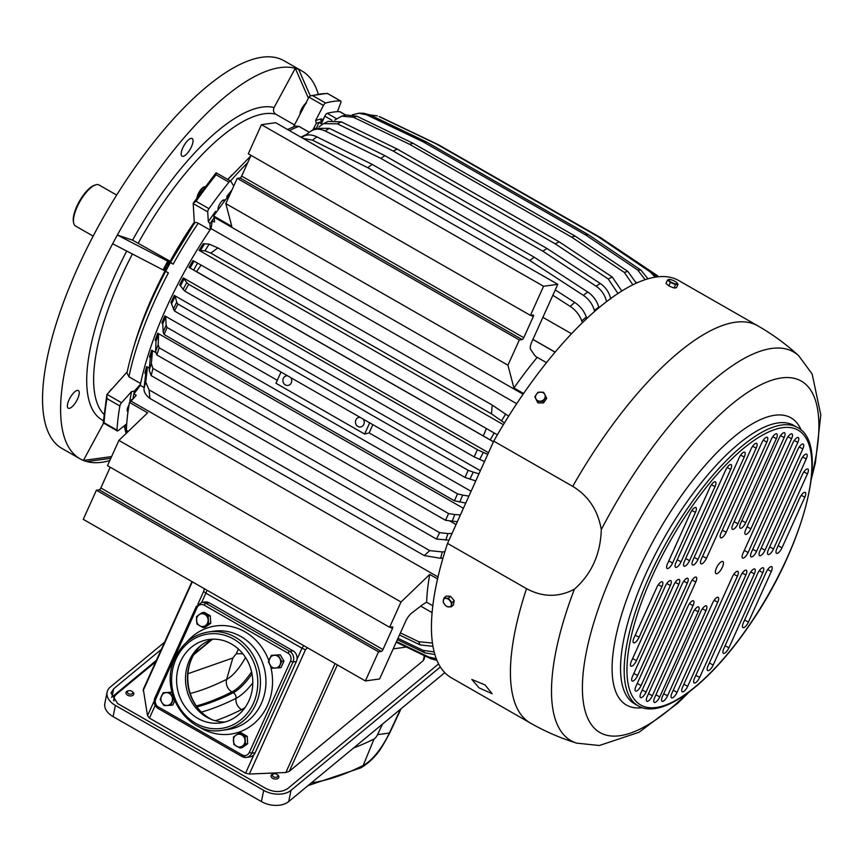 <?xml version="1.0" encoding="UTF-8"?>
<svg xmlns="http://www.w3.org/2000/svg" width="864" height="864" viewBox="0 0 864 864"><rect width="100%" height="100%" fill="white"/><g stroke="black" fill="none" stroke-linecap="round" stroke-linejoin="round"><path stroke-width="1.3" d="M365.375 680.94L378.518 651.823L381.316 651.434L99.198 489.834L96.401 490.223L83.257 519.34L365.375 680.94L379.598 678.964L405.594 621.4A9.925 3.51 119.8 0 1 411.62 613.116L421.168 605.772A49.648 17.528 119.8 0 1 426.622 602.251L432.81 605.794M381.316 651.434A1.987 0.702 119.8 0 0 382.957 649.555L392.461 628.506A1.987 0.702 119.8 0 0 392.602 626.908A1.987 0.702 119.8 0 0 392.407 626.875L389.61 627.264L401.015 602.003L429.743 574.42A210.989 74.498 119.8 0 0 426.622 602.251M99.198 489.834A1.987 0.702 119.8 0 0 100.84 487.966L110.203 467.219M389.61 627.264L107.492 465.664L118.897 440.402L147.625 412.83L129.481 402.44A210.989 74.498 119.8 0 0 126.371 430.261L128.304 431.374M96.401 490.223L378.518 651.823M118.897 440.402L401.015 602.003M293.512 126.824L308.956 97.124L323.46 105.44L315.598 120.55L316.267 123.293A199.562 70.459 -60.2 0 1 321.538 121.738L322.164 122.094M321.019 119.664L321.505 118.865L321.538 121.738A199.562 70.459 119.8 0 0 318.978 122.429L321.397 123.811L324.821 116.165L331.96 120.247M318.978 122.429L316.667 127.602M306.45 134.471A189.637 66.96 119.8 0 0 300.942 137.171M532.926 339.401L555.142 352.123M542.884 317.326L571.547 333.742M233.734 186.073L230.818 181.267A2.981 1.048 -60.2 0 0 230.666 181.116A2.981 1.048 -60.2 0 0 228.96 182.164A220.417 77.825 -60.2 0 0 208.969 208.678A2.981 1.048 -60.2 0 0 207.716 211.885L208.289 221.605L209.963 223.7A199.562 70.459 -60.2 0 1 214.11 217.75A199.562 70.459 119.8 0 0 212.047 220.698L214.466 222.08A39.712 14.018 119.8 0 0 213.97 217.134L213.667 215.989L231.8 226.379L225.817 203.612L507.935 365.202L513.918 387.979L523.595 393.509M516.704 403.693L210.978 228.571A189.637 66.96 119.8 0 0 140.206 385.301L144.115 387.536M441.968 558.155L442.811 558.63M149.386 368.183L146.621 366.595A189.637 66.96 119.8 0 0 144.914 372.956L145.638 374.328L144.018 388.422C143.737 391.856 145.703 395.194 149.915 398.434L149.062 389.837L145.724 382.061A212.792 75.136 119.8 0 0 144.018 388.422M155.714 352.523L151.664 350.212A189.637 66.96 119.8 0 0 149.515 356.843L150.271 358.096L149.202 370.321L151.189 375.635L436.471 539.05L449.021 540.119M450.155 521.176L456.052 524.556M463.396 508.302L157.766 333.245A189.637 66.96 119.8 0 0 155.196 340.081L155.995 341.215L155.617 351.508L156.816 354.92L445.511 520.279L457.326 521.737M372.848 424.645A189.637 66.96 119.8 0 0 369.176 432.918L471.074 491.292M277.301 380.3L164.862 315.889A189.637 66.96 119.8 0 0 161.914 322.866L162.756 323.87L163.166 332.176L164.171 334.541L454.41 500.785L465.75 503.075M480.362 470.718L174.301 295.412A189.637 66.96 119.8 0 0 170.942 302.443L174.496 311.029L464.972 477.414L475.762 480.913M488.495 452.704L183.287 277.884A189.637 66.96 119.8 0 0 179.604 284.882L184.788 291.146L474.185 456.905L484.51 461.527M192.985 260.572L194.033 261.166L192.985 260.572A189.637 66.96 119.8 0 0 189.022 267.451L493.42 441.806M508.637 416.178L492.221 405.065L217.868 247.914L209.164 244.134L203.288 243.67A189.637 66.96 119.8 0 0 199.098 250.366L503.388 424.667M126.706 423.868L118.238 430.607A2.981 1.048 -60.2 0 1 117.256 430.909A2.981 1.048 -60.2 0 1 116.996 430.142A220.417 77.825 -60.2 0 1 119.869 405.994A2.981 1.048 -60.2 0 1 121.554 402.732L131.555 391.543L134.374 391.122A199.562 70.459 -60.2 0 0 132.937 399.028A199.562 70.459 119.8 0 1 133.834 393.908L136.253 395.291A39.712 14.018 119.8 0 1 130.928 401.058L129.481 402.44M420.725 606.118L432.097 612.619M379.156 116.618L381.769 117.677A222.674 78.624 119.8 0 0 379.156 116.618L435.856 143.705L597.877 236.509L650.063 271.804L655.225 277.171M377.374 115.895L370.148 114.988M381.769 117.677L438.48 144.763L600.502 237.568A227.372 80.276 119.8 0 0 597.877 236.509M650.063 271.804A222.674 78.624 -60.2 0 1 652.687 272.862L600.502 237.568M652.687 272.862L656.953 276.923M601.225 238.054L657.85 275.951M647.946 278.824L640.915 270.086L588.47 234.749L426.46 141.944L369.997 114.912L363.474 113.249L358.97 113.227L352.404 114.793M340.016 111.823A2.981 1.048 119.8 0 0 339.865 111.672A2.981 1.048 119.8 0 0 339.66 111.629A210.989 74.498 119.8 0 0 327.197 113.346A2.981 1.048 119.8 0 0 324.821 116.165M353.376 117.212L341.68 116.165L346.151 114.977L356.983 116.262A222.674 78.624 119.8 0 0 353.376 117.212L409.558 144.288L571.568 237.092L624.294 272.398L632.88 284.818M341.68 116.165L334.714 120.118M582.379 322.747L581.774 320.976C579.582 314.96 575.716 310.1 570.197 306.396A222.674 78.624 -60.2 0 1 574.722 302.432L555.26 289.926M574.722 302.432C580.241 306.137 584.107 310.997 586.3 317.012A212.792 75.136 119.8 0 0 581.774 320.976M586.818 318.514L586.3 317.012M570.197 306.396L552.852 295.25M594.637 311.44L594.367 310.414C592.52 304.106 588.848 299.095 583.373 295.358L529.794 260.518L367.772 167.713L312.455 140.173L303.005 138.359M583.373 295.358A222.674 78.624 -60.2 0 1 587.768 292.021L534.19 257.18L372.168 164.376L316.85 136.836C311.116 134.147 306.223 134.266 302.173 137.192A212.792 75.136 119.8 0 0 301.644 137.581L302.173 137.192M587.768 292.021C593.244 295.758 596.916 300.769 598.763 307.076A212.792 75.136 119.8 0 0 594.367 310.414M598.946 307.757L598.763 307.076M606.722 301.525A212.792 75.136 119.8 0 0 606.55 301.644L606.55 301.644C605.038 295.11 601.549 289.958 596.106 286.2L542.797 251.165L380.786 158.36L325.199 131.015C319.421 128.358 314.345 128.606 309.96 131.76L315.274 128.326L329.411 128.347L384.998 155.693L547.02 248.497A227.372 80.276 119.8 0 0 542.797 251.165M304.927 135.648L309.96 131.76M596.106 286.2A222.674 78.624 -60.2 0 1 600.329 283.522L547.02 248.497M600.329 283.522C605.772 287.291 609.25 292.432 610.762 298.966M337.37 123.844L323.546 123.649L328.05 121.414L341.356 121.867A222.674 78.624 119.8 0 0 337.37 123.844L393.206 151.049L555.228 243.842L608.278 279.018L617.954 293.501M323.546 123.649L319.043 126.824M341.356 121.867L397.202 149.062L559.224 241.866A227.372 80.276 119.8 0 0 555.228 243.842M608.278 279.018A222.674 78.624 -60.2 0 1 612.274 277.042L559.224 241.866M612.274 277.042L621.832 291.006M230.364 193.536A210.989 74.498 119.8 0 0 213.667 215.989M442.984 558.047L440.608 558.306A212.792 75.136 -60.2 0 1 442.314 551.945L429.732 550.606L149.062 389.837M149.915 398.434L424.256 555.574L440.608 558.306M146.621 366.595L147.344 367.967L145.724 382.061M444.895 551.664L442.314 551.945M151.664 350.212L152.42 351.464L151.351 363.679A212.792 75.136 119.8 0 0 149.202 370.321M151.189 375.635L152.906 368.41L439.646 532.656L447.941 533.574A212.792 75.136 119.8 0 0 445.792 540.205M452.034 533.466L447.941 533.574M152.906 368.41L151.351 363.679M157.766 333.245L158.566 334.368L158.177 344.66A212.792 75.136 119.8 0 0 155.617 351.508M156.816 354.92L159.203 347.803L448.6 513.562L454.766 514.544A212.792 75.136 119.8 0 0 452.196 521.392M460.404 514.922L454.766 514.544M159.203 347.803L158.177 344.66M369.176 432.918L364.63 434.063L369.695 422.842M164.171 334.541L167.065 327.478L457.542 493.862L462.715 495.083A212.792 75.136 119.8 0 0 459.756 502.06M468.893 496.13L462.715 495.083M364.63 434.063L275.962 383.27L281.027 372.049M164.862 315.889L165.715 316.894L166.126 325.199A212.792 75.136 119.8 0 0 163.166 332.176M167.065 327.478L166.126 325.199M174.301 295.412L175.219 296.266L176.688 302.227A212.792 75.136 119.8 0 0 173.318 309.258M176.688 302.227L177.93 304.063L468.169 470.318L473.278 472.111A212.792 75.136 119.8 0 0 469.908 479.142M478.958 473.828L473.278 472.111M183.287 277.884L186.743 282.55A212.792 75.136 119.8 0 0 183.06 289.548M186.743 282.55L188.698 284.321L477.382 449.68L483.332 452.434A212.792 75.136 119.8 0 0 479.65 459.432M487.76 454.345L483.332 452.434M189.022 267.451L190.08 268.056A191.03 67.446 119.8 0 1 194.033 261.166L201.107 265.075L196.592 271.652L493.452 441.742M196.592 271.652L190.08 268.056M201.107 265.075L494.197 432.994A212.792 75.136 119.8 0 0 490.244 439.884M497.351 434.819L494.197 432.994M492.221 405.065L491.476 413.878L210.805 253.109L204.973 250.83L199.098 250.366M504.479 422.896L491.476 413.878M396.479 641.574L428.695 656.975A222.674 78.624 119.8 0 0 430.909 658.757L436.957 660.42M430.909 658.757L396.209 642.179M428.695 656.975L436.277 658.714M397.948 638.323L423.079 650.365A222.674 78.624 119.8 0 0 424.85 652.838L434.873 654.556M424.85 652.838L397.343 639.662M423.079 650.365L434.16 651.953M432.961 646.358L420.098 644.9A222.674 78.624 -60.2 0 1 418.781 641.736L400.399 632.891M418.781 641.736L432.443 643.021M420.098 644.9L399.47 634.964M429.743 574.42L437.562 578.902M557.798 284.299L543.575 286.276L261.457 124.675L275.681 122.71L557.798 284.299L531.814 341.863A9.925 3.51 119.8 0 0 530.669 349.466L534.416 354.964A49.648 17.528 119.8 0 0 536.63 357.059A49.648 17.528 119.8 0 0 537.203 357.35L546.491 362.664M537.203 357.35A210.989 74.498 119.8 0 0 513.918 387.979M438.48 144.763A227.372 80.276 119.8 0 0 435.856 143.705M636.012 282.29L637.016 282.863M640.915 270.086A222.674 78.624 119.8 0 0 637.762 270.065L645.127 279.698M637.762 270.065L585.317 234.727L423.295 141.923L366.844 114.89L358.97 113.227M426.46 141.944A227.372 80.276 119.8 0 0 423.295 141.923M588.47 234.749A227.372 80.276 119.8 0 0 585.317 234.727M356.983 116.262L413.154 143.338A227.372 80.276 119.8 0 0 409.558 144.288M413.154 143.338L575.176 236.131A227.372 80.276 119.8 0 0 571.568 237.092M624.294 272.398A222.674 78.624 -60.2 0 1 627.89 271.436L575.176 236.131M627.89 271.436L636.293 283.187M372.168 164.376A227.372 80.276 119.8 0 0 367.772 167.713M534.19 257.18A227.372 80.276 119.8 0 0 529.794 260.518M384.998 155.693A227.372 80.276 119.8 0 0 380.786 158.36M397.202 149.062A227.372 80.276 119.8 0 0 393.206 151.049M424.267 555.574L429.732 550.606M436.471 539.05L439.646 532.656M445.511 520.279L448.6 513.562M290.639 377.557A4.86 4.396 82.1 0 1 287.971 385.441A4.86 4.396 82.1 0 1 283.349 378.356A4.86 4.396 82.1 0 1 287.539 375.786M363.182 419.116A4.86 4.396 82.1 0 1 360.515 426.989A4.86 4.396 82.1 0 1 355.903 419.915A4.86 4.396 82.1 0 1 360.083 417.334M454.41 500.785L457.542 493.862M468.169 470.318L464.972 477.414M177.93 304.063L174.496 311.029M477.382 449.68L474.185 456.905M188.698 284.321L184.788 291.146M486.389 428.49L483.343 435.899M217.868 247.914L210.805 253.109M251.014 155.347L241.65 176.094A1.987 0.702 119.8 0 1 240.008 177.962L237.222 178.351L225.817 203.612M261.457 124.675L248.303 153.792L530.42 315.392L533.218 315.004A1.987 0.702 119.8 0 1 533.412 315.036A1.987 0.702 119.8 0 1 533.272 316.645L523.768 337.694A1.987 0.702 119.8 0 1 522.137 339.563L519.34 339.952L507.935 365.202M543.575 286.276L530.42 315.392M237.222 178.351L519.34 339.952M133.834 393.908A39.712 14.018 119.8 0 0 140.206 385.301M210.978 228.571A39.712 14.018 119.8 0 0 212.047 220.698M109.782 460.598A223.398 78.872 -60.2 0 1 86.789 461.57A223.398 78.872 -60.2 0 1 83.408 460.436A223.398 78.872 -60.2 0 1 80.006 458.784A223.398 78.872 -60.2 0 1 112.655 243.756A223.398 78.872 -60.2 0 1 117.364 235.04A223.398 78.872 -60.2 0 1 150.152 181.926A223.398 78.872 -60.2 0 1 295.294 68.299A223.398 78.872 -60.2 0 1 298.674 69.433A223.398 78.872 -60.2 0 1 302.076 71.086A223.398 78.872 -60.2 0 1 318.19 93.982M80.006 458.784L61.927 448.427A223.398 78.872 -60.2 0 1 132.084 171.569A223.398 78.872 -60.2 0 1 283.997 60.728L302.076 71.086M310.273 95.861L298.674 69.433M308.405 98.183L295.294 68.299L274.093 107.536C272.905 110.322 273.467 112.547 275.767 114.199L294.494 124.924M140.584 383.476L128.909 376.79A188.644 66.604 -60.2 0 1 168.415 272.894L163.663 270.216L165.37 265.518L168.372 261.5L117.364 235.04L132.581 240.149A178.718 63.104 -60.2 0 1 158.339 198.526A178.718 63.104 -60.2 0 1 274.093 107.536M163.663 270.216L112.655 243.756M111.586 456.602L83.408 460.436L103.594 423.09M110.819 458.309L86.789 461.57M116.996 430.142L104.101 422.755A220.417 77.825 -60.2 0 1 106.974 398.606L106.866 394.632A2.981 1.048 -60.2 0 1 107.039 394.416L127.17 371.909M210.028 229.964L198.245 223.214C195.772 221.994 194.486 222.199 194.389 223.841M170.791 262.44L173.135 264.179L169.711 262.224L168.005 266.954L164.992 270.94A173.75 61.344 -60.2 0 0 134.093 345.87M104.101 422.755L103.561 422.42M103.205 422.809L106.866 394.632M134.374 391.122L140.4 384.383M128.909 376.79L126.965 372.892C133.79 341.302 146.718 307.368 165.748 271.102M316.267 123.293L312.876 129.827M209.963 223.7L210.308 229.554M131.555 391.543A201.55 71.161 119.8 0 0 129.892 401.004L132.559 399.427M289.472 130.604A188.644 66.604 -60.2 0 1 298.976 126.382L309.28 132.278M298.976 126.382L295.348 126.112L287.539 129.503M132.581 240.149L170.845 261.673M216.065 174.776L216.065 172.822L193.406 202.878L196.063 201.29A220.417 77.825 -60.2 0 1 216.065 174.776L228.96 182.164M323.46 105.44A2.981 1.048 -60.2 0 1 325.62 103.054A220.417 77.825 -60.2 0 1 340.546 100.98L327.283 93.377L310.662 95.72L309.096 96.854A2.981 1.048 -60.2 0 0 308.956 97.124M340.546 100.98A2.981 1.048 -60.2 0 1 340.74 101.034A2.981 1.048 -60.2 0 1 340.697 103.043L337.403 111.672M224.91 200.588A5.962 2.106 119.8 0 0 224.478 199.94A5.962 2.106 119.8 0 0 222.383 200.664A5.962 2.106 119.8 0 0 218.138 209.725M324.13 117.698A5.962 2.106 119.8 0 0 321.764 121.867M325.62 103.054L312.725 95.666L310.662 95.72M207.716 211.885L193.212 203.58A2.981 1.048 -60.2 0 1 193.212 203.396M193.212 203.58L194.357 223.29M226.919 197.964A9.925 3.51 119.8 0 0 226.854 196.344L228.193 196.312M208.289 221.605L215.514 211.378L215.482 213.43M129.049 404.914A5.962 2.106 119.8 0 0 127.699 411.502A5.962 2.106 119.8 0 0 128.023 411.599M170.456 262.386L194.584 222.955M164.365 270.583L169.074 261.868L169.711 262.224M168.372 261.5L169.074 261.868M74.79 391.792A10.174 3.596 -60.2 0 1 78.365 390.56A10.174 3.596 -60.2 0 1 78.095 397.742A10.174 3.596 -60.2 0 1 71.831 406.987A10.174 3.596 -60.2 0 1 68.256 408.218A10.174 3.596 -60.2 0 1 68.526 401.036A10.174 3.596 -60.2 0 1 74.79 391.792M188.59 139.752A10.174 3.596 -60.2 0 1 192.164 138.532A10.174 3.596 -60.2 0 1 191.894 145.714A10.174 3.596 -60.2 0 1 185.62 154.958A10.174 3.596 -60.2 0 1 182.045 156.19A10.174 3.596 -60.2 0 1 182.326 149.008A10.174 3.596 -60.2 0 1 188.59 139.752M93.15 236.11L75.514 226.001A23.641 8.348 -60.2 0 1 73.645 222.923A23.641 8.348 -60.2 0 1 82.933 196.7A23.641 8.348 -60.2 0 1 95.407 184.928A23.641 8.348 -60.2 0 1 99.014 184.972L116.662 195.08M73.645 222.923L73.408 221.724A22.648 7.992 -60.2 0 1 82.307 196.614A22.648 7.992 -60.2 0 1 94.262 185.328L95.407 184.928M211.216 639.846L194.184 653.918M113.584 700.423L114.026 698.231A15.887 10.163 11.5 0 1 116.694 694.008L155.768 661.738M303.642 645.57L301.99 648.227L305.467 649.771L249.35 774.047L285.865 772.492L289.278 771.325L423.295 660.614L424.354 655.625M424.094 658.303L423.295 660.614M253.919 754.704L245.57 773.183L149.45 718.114L147.528 715.716L143.316 689.321L191.948 581.602M207.112 590.285L205.87 593.158L203.634 591.44L197.878 604.184M114.026 698.231A15.887 10.163 11.5 0 0 114.026 700.877M192.856 656.219A45.673 41.224 -97.9 0 0 192.013 657.979A45.673 41.224 -97.9 0 0 200.48 711.212M245.57 773.183L249.35 774.047M164.592 642.2L110.441 686.934A19.861 12.712 -168.5 0 0 107.104 692.215A19.861 12.712 -168.5 0 0 115.376 705.413L263.682 790.366A19.861 12.712 -168.5 0 0 290.995 790.355L440.348 666.976M290.995 790.355L288.716 801.565L444.776 672.656M288.716 801.565A19.861 12.712 -168.5 0 1 261.403 801.576L113.098 716.623A19.861 12.712 -168.5 0 1 104.825 703.426L107.104 692.215M161.341 649.393L113.67 688.781L110.992 693.004L117.612 703.555L265.928 788.508C274.288 792.558 281.567 792.558 287.777 788.508L438.599 663.919M382.46 724.129L377.536 734.659A4.968 1.75 -60.2 0 1 374.026 739.012L363.204 765.45A37.044 13.079 119.8 0 0 389.372 733.028L400.518 709.214M238.442 649.069L236.239 653.756L232.794 658.022L187.963 673.715M353.646 747.932A466.646 164.765 119.8 0 0 374.026 739.012M212.09 639.554L193.666 654.782M156.416 660.312L111.542 697.399M224.888 722.034A42.12 38.016 82.1 0 1 187.466 692.258A42.12 38.016 82.1 0 1 201.625 644.954A42.12 38.016 82.1 0 1 213.397 639.166M236.65 716.245A42.12 38.016 82.1 0 1 220.482 722.941A42.12 38.016 82.1 0 1 179.356 695.844A42.12 38.016 82.1 0 1 192.737 646.186A42.12 38.016 82.1 0 1 208.904 639.49A42.12 38.016 82.1 0 1 250.031 666.587A42.12 38.016 82.1 0 1 236.65 716.245M158.339 708.534A1.987 0.702 -60.2 0 1 158.144 708.502L241.974 756.518L246.424 757.404L249.815 756.94A7.938 7.171 -97.9 0 0 255.172 752.76L296.352 661.554A7.938 7.171 -97.9 0 0 293.069 650.84L209.239 602.824A7.938 7.171 -97.9 0 0 204.984 601.97L201.593 602.446L196.042 606.722L197.003 607.662L155.822 698.868L154.861 697.928C153.317 702.335 154.408 705.866 158.144 708.502A1.987 0.702 -60.2 0 1 158.285 706.903L242.114 754.92A5.962 5.378 -97.9 0 0 249.318 752.425L251.78 753.235A7.938 7.171 -97.9 0 1 246.424 757.404A7.938 7.171 -97.9 0 1 242.168 756.551A1.987 0.702 -60.2 0 1 241.974 756.518A1.987 0.702 -60.2 0 1 242.114 754.92M201.668 644.922A44.183 39.874 -97.9 0 0 187.466 680.13A44.183 39.874 -97.9 0 0 212.036 719.68M132.268 693.695A2.732 1.75 -168.5 0 1 128.509 693.695A2.732 1.75 -168.5 0 1 127.84 691.157A2.732 1.75 -168.5 0 1 128.866 690.703A2.732 1.75 -168.5 0 1 131.825 691.297A2.732 1.75 -168.5 0 1 132.268 693.695M131.825 691.297L132.44 691.729A3.974 2.538 -168.5 0 1 133.758 694.148A3.974 2.538 -168.5 0 1 133.088 695.207A3.974 2.538 -168.5 0 1 128.455 695.596A3.974 2.538 -168.5 0 1 125.971 692.572A3.974 2.538 -168.5 0 1 126.641 691.513A3.974 2.538 -168.5 0 1 128.131 690.844L128.866 690.703M277.355 776.801A2.732 1.75 -168.5 0 1 273.607 776.801A2.732 1.75 -168.5 0 1 272.927 774.263A2.732 1.75 -168.5 0 1 273.953 773.809A2.732 1.75 -168.5 0 1 276.912 774.403A2.732 1.75 -168.5 0 1 277.355 776.801M276.912 774.403L277.528 774.835A3.974 2.538 -168.5 0 1 278.845 777.254A3.974 2.538 -168.5 0 1 278.176 778.313A3.974 2.538 -168.5 0 1 273.542 778.702A3.974 2.538 -168.5 0 1 271.058 775.678A3.974 2.538 -168.5 0 1 271.728 774.619A3.974 2.538 -168.5 0 1 273.218 773.96L273.953 773.809M283.986 661.057L280.228 654.772L271.35 655.355L268.38 661.943L272.138 668.228L281.005 667.645L283.986 661.057L281.837 661.36L278.856 667.948M280.228 654.772L271.35 655.355M281.837 661.36L278.078 655.063M279.601 658.141A6.426 5.8 -97.9 0 0 271.501 656.348A6.426 5.8 -97.9 0 0 270.108 665.237A6.426 5.8 -97.9 0 0 278.197 667.03A6.426 5.8 -97.9 0 0 279.601 658.141M203.008 627.534L208.613 623.56L210.762 623.268L205.157 627.232L203.008 627.534L196.96 624.067L196.517 616.637L202.111 612.662L208.159 616.129L210.308 615.827L204.26 612.371L202.111 612.662M210.762 623.268L210.308 615.827M208.613 623.56L208.159 616.129M198.958 614.79A6.426 5.8 -97.9 0 0 197.564 623.678A6.426 5.8 -97.9 0 0 205.654 625.471A6.426 5.8 -97.9 0 0 207.058 616.583A6.426 5.8 -97.9 0 0 198.958 614.79M174.69 700.888L172.822 705.024L170.672 705.326L173.837 698.717M171.871 692.172L163.166 692.734L171.871 692.161M173.642 698.738L169.895 692.442M170.672 705.326L163.955 705.607L161.903 702.626L160.196 699.322L163.166 692.734M161.924 702.616A6.426 5.8 -97.9 0 0 170.014 704.408A6.426 5.8 -97.9 0 0 171.418 695.52A6.426 5.8 -97.9 0 0 163.318 693.727A6.426 5.8 -97.9 0 0 161.924 702.616M247.212 736.312L245.063 736.614L239.015 733.147L241.164 732.856L247.212 736.312L247.666 743.753L245.516 744.044L245.063 736.614M239.015 733.147L235.861 735.253A6.426 5.8 -97.9 0 0 234.468 744.163A6.426 5.8 -97.9 0 0 242.557 745.956A6.426 5.8 -97.9 0 0 243.961 737.068A6.426 5.8 -97.9 0 0 235.861 735.275L233.42 737.122L233.863 744.552L239.922 748.019L242.071 747.716L247.666 743.753M239.922 748.019L245.516 744.044M526.532 588.654A228.852 80.806 -60.2 0 0 530.291 722.995A228.852 228.852 0 0 0 576.742 743.148A223.96 79.078 -60.2 0 1 574.398 589.183C558.641 597.499 542.678 597.326 526.532 588.654L447.541 543.413L493.733 441.115A228.852 80.806 -60.2 0 1 523.163 394.124A228.852 80.806 -60.2 0 1 678.802 280.584L757.793 325.825A228.852 80.806 -60.2 0 0 602.165 439.376A228.852 80.806 -60.2 0 0 572.724 486.356C588.46 495.947 597.974 510.365 601.29 529.621A223.96 79.078 -60.2 0 1 641.272 463.082A223.96 79.078 -60.2 0 1 798.671 355.698A228.852 228.852 0 0 0 757.793 325.825M574.398 589.183C591.559 574.02 600.523 554.17 601.29 529.621M572.724 486.356L493.733 441.115M720.684 570.164A6.955 2.452 -60.2 0 1 715.802 573.502A6.955 2.452 -60.2 0 1 718.135 565.002A6.955 2.452 -60.2 0 1 722.693 561.47A6.955 2.452 -60.2 0 1 720.684 570.164M705.974 610.686L667.548 695.801A5.962 2.106 -60.2 0 1 661.975 701.276A5.962 2.106 -60.2 0 1 662.461 696.503L700.888 611.388A5.962 2.106 -60.2 0 1 706.32 605.837A5.962 2.106 -60.2 0 1 705.974 610.686L702.389 608.764M717.746 602.197L677.052 692.323A5.962 2.106 -60.2 0 1 671.479 697.799A5.962 2.106 -60.2 0 1 671.976 693.025L712.66 602.899A5.962 2.106 -60.2 0 1 718.092 597.348A5.962 2.106 -60.2 0 1 717.746 602.197L714.161 600.275M737.424 576.18L687.712 686.297A5.962 2.106 -60.2 0 1 682.139 691.772A5.962 2.106 -60.2 0 1 682.625 686.999L732.348 576.882A5.962 2.106 -60.2 0 1 737.78 571.331A5.962 2.106 -60.2 0 1 737.424 576.18L733.838 574.258M745.891 575.003L699.656 677.419A5.962 2.106 -60.2 0 1 694.084 682.895A5.962 2.106 -60.2 0 1 694.58 678.121L740.815 575.716A5.962 2.106 -60.2 0 1 746.248 570.154A5.962 2.106 -60.2 0 1 745.891 575.003L742.306 573.08M754.358 573.836L713.189 665.032A5.962 2.106 -60.2 0 1 707.616 670.507A5.962 2.106 -60.2 0 1 708.102 665.734L749.282 574.538A5.962 2.106 -60.2 0 1 754.715 568.976A5.962 2.106 -60.2 0 1 754.358 573.836L750.773 571.903M762.836 572.659L728.903 647.795A5.962 2.106 -60.2 0 1 723.341 653.27A5.962 2.106 -60.2 0 1 723.827 648.497L757.75 573.361A5.962 2.106 -60.2 0 1 763.182 567.799A5.962 2.106 -60.2 0 1 762.836 572.659L759.251 570.726M771.304 571.482L748.451 622.08A5.962 2.106 -60.2 0 1 742.889 627.556A5.962 2.106 -60.2 0 1 743.375 622.782L766.217 572.184A5.962 2.106 -60.2 0 1 771.649 566.633A5.962 2.106 -60.2 0 1 771.304 571.482L767.718 569.56M698.198 611.766L659.772 696.881A5.962 2.106 -60.2 0 1 654.199 702.356A5.962 2.106 -60.2 0 1 654.685 697.583L693.122 612.468A5.962 2.106 -60.2 0 1 698.544 606.917A5.962 2.106 -60.2 0 1 698.198 611.766L694.613 609.844M693.036 605.621L652.342 695.747A5.962 2.106 -60.2 0 1 646.769 701.222A5.962 2.106 -60.2 0 1 647.266 696.449L687.949 606.334A5.962 2.106 -60.2 0 1 693.382 600.772A5.962 2.106 -60.2 0 1 693.036 605.621L689.45 603.698M695.779 581.958L646.067 692.075A5.962 2.106 -60.2 0 1 640.494 697.55A5.962 2.106 -60.2 0 1 640.98 692.777L690.703 582.66A5.962 2.106 -60.2 0 1 696.136 577.109A5.962 2.106 -60.2 0 1 695.779 581.958L692.194 580.036M687.312 583.135L641.077 685.541A5.962 2.106 -60.2 0 1 635.504 691.016A5.962 2.106 -60.2 0 1 635.99 686.243L682.236 583.837A5.962 2.106 -60.2 0 1 687.668 578.275A5.962 2.106 -60.2 0 1 687.312 583.135L683.726 581.202M678.845 584.302L637.664 675.508A5.962 2.106 -60.2 0 1 632.102 680.983A5.962 2.106 -60.2 0 1 632.588 676.21L673.769 585.014A5.962 2.106 -60.2 0 1 679.201 579.452A5.962 2.106 -60.2 0 1 678.845 584.302L675.259 582.379M670.378 585.479L636.455 660.614A5.962 2.106 -60.2 0 1 630.882 666.101A5.962 2.106 -60.2 0 1 631.368 661.327L665.302 586.181A5.962 2.106 -60.2 0 1 670.734 580.63A5.962 2.106 -60.2 0 1 670.378 585.479L666.792 583.556M661.91 586.656L639.068 637.254A5.962 2.106 -60.2 0 1 633.496 642.73A5.962 2.106 -60.2 0 1 633.982 637.956L656.834 587.358A5.962 2.106 -60.2 0 1 662.256 581.807A5.962 2.106 -60.2 0 1 661.91 586.656L658.325 584.723M779.058 438.286A5.962 2.106 -60.2 0 1 784.48 432.724A5.962 2.106 -60.2 0 1 784.134 437.584L745.708 522.688A5.962 2.106 -60.2 0 1 740.135 528.174A5.962 2.106 -60.2 0 1 740.621 523.4L779.058 438.286M786.478 439.42A5.962 2.106 -60.2 0 1 791.91 433.858A5.962 2.106 -60.2 0 1 791.564 438.707L750.87 528.833A5.962 2.106 -60.2 0 1 745.297 534.308A5.962 2.106 -60.2 0 1 745.783 529.535L786.478 439.42M792.763 443.092A5.962 2.106 -60.2 0 1 798.185 437.53A5.962 2.106 -60.2 0 1 797.839 442.379L748.116 552.496A5.962 2.106 -60.2 0 1 742.554 557.982A5.962 2.106 -60.2 0 1 743.04 553.208L792.763 443.092M797.742 449.626A5.962 2.106 -60.2 0 1 803.174 444.064A5.962 2.106 -60.2 0 1 802.829 448.913L756.583 551.329A5.962 2.106 -60.2 0 1 751.021 556.805A5.962 2.106 -60.2 0 1 751.507 552.031L797.742 449.626M801.155 459.659A5.962 2.106 -60.2 0 1 806.587 454.097A5.962 2.106 -60.2 0 1 806.231 458.957L765.05 550.152A5.962 2.106 -60.2 0 1 759.488 555.628A5.962 2.106 -60.2 0 1 759.974 550.854L801.155 459.659M802.364 474.541A5.962 2.106 -60.2 0 1 807.797 468.99A5.962 2.106 -60.2 0 1 807.451 473.839L773.518 548.975A5.962 2.106 -60.2 0 1 767.956 554.45A5.962 2.106 -60.2 0 1 768.442 549.677L802.364 474.541M799.762 497.912A5.962 2.106 -60.2 0 1 805.183 492.35A5.962 2.106 -60.2 0 1 804.838 497.2L781.996 547.798A5.962 2.106 -60.2 0 1 776.423 553.284A5.962 2.106 -60.2 0 1 776.909 548.51L799.762 497.912M776.358 438.653A5.962 2.106 -60.2 0 0 776.714 433.804A5.962 2.106 -60.2 0 0 771.282 439.366L732.845 524.47A5.962 2.106 -60.2 0 0 732.359 529.243A5.962 2.106 -60.2 0 0 737.932 523.768L776.358 438.653L772.772 436.73M766.854 442.141A5.962 2.106 -60.2 0 0 767.2 437.281A5.962 2.106 -60.2 0 0 761.767 442.843L721.084 532.969A5.962 2.106 -60.2 0 0 720.587 537.743A5.962 2.106 -60.2 0 0 726.16 532.256L766.854 442.141L763.268 440.208M756.194 448.157A5.962 2.106 -60.2 0 0 756.54 443.308A5.962 2.106 -60.2 0 0 751.118 448.859L701.395 558.986A5.962 2.106 -60.2 0 0 700.909 563.76A5.962 2.106 -60.2 0 0 706.471 558.274L756.194 448.157L752.609 446.234M744.25 457.045A5.962 2.106 -60.2 0 0 744.595 452.185A5.962 2.106 -60.2 0 0 739.163 457.747L692.928 560.153A5.962 2.106 -60.2 0 0 692.442 564.926A5.962 2.106 -60.2 0 0 698.004 559.451L744.25 457.045L740.664 455.112M730.717 469.422A5.962 2.106 -60.2 0 0 731.063 464.573A5.962 2.106 -60.2 0 0 725.641 470.135L684.461 561.33A5.962 2.106 -60.2 0 0 683.975 566.104A5.962 2.106 -60.2 0 0 689.537 560.628L730.717 469.422L727.132 467.5M715.003 486.659A5.962 2.106 -60.2 0 0 715.349 481.81A5.962 2.106 -60.2 0 0 709.916 487.361L675.994 562.507A5.962 2.106 -60.2 0 0 675.508 567.281A5.962 2.106 -60.2 0 0 681.07 561.805L715.003 486.659L711.418 484.736M695.444 512.374A5.962 2.106 -60.2 0 0 695.801 507.524A5.962 2.106 -60.2 0 0 690.368 513.076L667.526 563.684A5.962 2.106 -60.2 0 0 667.04 568.458A5.962 2.106 -60.2 0 0 672.602 562.972L695.455 512.374L691.87 510.451M479.11 687.906L471.82 679.45L485.071 684.936L492.124 693.727L479.11 687.906M530.291 722.995L451.3 677.754A228.852 80.806 -60.2 0 1 447.541 543.413M663.055 482.414A6.426 2.268 119.8 0 0 663.476 481.442M108.95 392.288L112.212 388.638M108.896 392.353A7.906 2.786 -60.2 0 1 112.018 388.757L112.298 388.541M204.336 187.834L203.288 187.24L205.276 186.581M199.022 195.016L198.169 194.519L203.288 187.24M203.45 187.088L202.878 187.542A7.906 2.786 -60.2 0 0 197.014 197.392A7.906 2.786 -60.2 0 0 196.927 197.91L198.169 194.519M302 110.506L301.298 110.106L306.428 102.816M305.705 103.378A7.906 2.786 -60.2 0 0 300.154 112.979A7.906 2.786 -60.2 0 0 300.067 113.508A7.906 2.786 -60.2 0 1 300.067 113.508L301.298 110.106M300.056 113.551L299.981 114.372M454.216 600.707L453.46 604.919L451.246 606.841L452.012 602.618L454.216 600.707L450.565 596.29L448.362 598.201L443.945 598.007L446.159 596.084L450.565 596.29M452.012 602.618L448.362 598.201M451.246 606.841L446.839 606.636L444.841 604.735A4.936 3.251 -130.9 0 0 450.544 606.409A4.936 3.251 -130.9 0 0 449.831 600.556A4.936 3.251 -130.9 0 0 444.128 598.892A4.936 3.251 -130.9 0 0 444.841 604.735L443.189 602.219L443.945 598.007M543.51 402.937L542.851 401.425L546.059 396.868L546.718 398.38L543.51 402.937L537.883 402.905L537.224 401.393L542.851 401.425M546.059 396.868L544.72 394.308A4.936 4.471 -23.5 0 0 536.004 398.995A4.936 4.471 -23.5 0 0 544.687 394.308L543.629 392.278L537.991 392.245L534.794 396.803L537.883 402.905M534.794 396.803L537.224 401.393M674.05 288.025L675.594 284.602L678.046 284.256L676.49 287.69L674.05 288.025L668.79 285.887L670.345 282.463L675.594 284.602M677.268 283.1L677.236 283.057A4.936 1.22 24.3 0 0 676.739 282.56A4.936 1.22 24.3 0 0 669.146 279.407A4.936 1.22 24.3 0 0 669.2 280.876A4.936 1.22 24.3 0 0 675.011 283.748A4.936 1.22 24.3 0 0 677.236 283.057M676.76 282.582L678.046 284.256M668.79 285.887L665.982 283.414L667.537 279.979L669.978 279.644M667.537 279.979L670.345 282.463M392.461 628.506L390.15 627.188M100.84 487.966L382.957 649.555M339.66 111.629L345.697 115.085M327.197 113.346L336.614 118.746M147.344 367.967A191.03 67.446 119.8 0 0 145.638 374.328M152.42 351.464A191.03 67.446 119.8 0 0 150.271 358.096M158.566 334.368A191.03 67.446 119.8 0 0 155.995 341.215M165.715 316.894A191.03 67.446 119.8 0 0 162.756 323.87M175.219 296.266A191.03 67.446 119.8 0 0 171.85 303.296M184.27 278.608A191.03 67.446 119.8 0 0 180.587 285.606M204.412 244.134A191.03 67.446 119.8 0 0 200.232 250.841M369.997 114.912A222.674 78.624 119.8 0 0 366.844 114.89M316.85 136.836A222.674 78.624 119.8 0 0 312.455 140.173M329.411 128.347A222.674 78.624 119.8 0 0 325.199 131.015M197.608 263.11A212.792 75.136 119.8 0 0 193.655 270M505.753 414.018A212.792 75.136 119.8 0 0 501.563 420.714M209.164 244.134A212.792 75.136 119.8 0 0 204.973 250.83M530.96 315.317L533.272 316.645M241.65 176.094L523.768 337.694M240.008 177.962L522.137 339.563M130.928 401.058L438.005 576.947M532.894 339.466L555.088 352.188M213.97 217.134L523.109 394.211M163.037 269.881A189.551 66.928 -60.2 0 1 165.37 265.518A189.551 66.928 -60.2 0 1 167.746 261.166M127.084 432.551A188.644 66.604 -60.2 0 1 126.576 430.38M126.392 429.516A188.644 66.604 -60.2 0 1 125.604 424.742M103.831 414.212A173.75 61.344 -60.2 0 1 132.408 254.005M173.135 264.179A188.644 66.604 -60.2 0 1 198.245 223.214M165.672 271.318A188.644 66.604 -60.2 0 1 168.005 266.954A188.644 66.604 -60.2 0 1 170.381 262.602M121.554 402.732L107.039 394.416M119.869 405.994L106.974 398.606M227.772 179.464A173.75 61.344 -60.2 0 1 232.049 174.863M170.143 261.263A173.75 61.344 -60.2 0 1 194.292 222.113M138.305 243.032A173.75 61.344 -60.2 0 1 163.274 202.684A173.75 61.344 -60.2 0 1 275.767 114.199M208.969 208.678L196.063 201.29M312.725 95.666A220.417 77.825 -60.2 0 1 327.65 93.593M215.514 211.378A9.925 3.51 119.8 0 0 216.238 212.371M232.006 189.907L226.854 196.344M230.526 181.04A188.644 66.604 -60.2 0 1 247.709 162.68M320.846 120.528A9.925 3.51 119.8 0 1 321.505 118.865A201.55 71.161 119.8 0 0 315.598 120.55M132.268 399.373A9.925 3.51 119.8 0 0 129.892 401.004M103.324 420.606A178.718 63.104 -60.2 0 1 126.727 251.057M307.444 647.752L305.467 649.771M393.185 648.886L406.415 647.05M192.316 581.807L143.132 690.736M154.138 701.071L147.528 715.716M204.39 588.73L203.634 591.44M337.338 664.88L289.278 771.325M335.048 663.563L285.865 772.492M297.011 659.264L301.99 648.227L205.87 593.158L201.679 602.435M155.164 705.445L149.45 718.114M115.376 705.413L113.098 716.623M263.682 790.366L261.403 801.576M245.052 707.551A50.641 17.874 -60.2 0 1 241.574 709.603A9.925 8.197 63.4 0 1 236.023 698.339A504.382 178.092 -60.2 0 1 201.388 712.12M242.892 710.348L241.574 709.603A512.32 180.889 -60.2 0 1 215.374 720.77M252.007 673.855A38.718 13.673 -60.2 0 1 233.248 692.701L231.919 691.945A9.925 8.197 63.4 0 1 226.649 679.352A491 173.362 -60.2 0 1 190.242 693.511M251.575 671.782A38.718 13.673 -60.2 0 1 231.919 691.945A500.407 176.688 -60.2 0 1 196.333 705.974M252.796 682.927A42.692 15.077 -60.2 0 1 236.023 698.339A4.968 4.104 -116.6 0 0 233.248 692.701A500.407 176.688 -60.2 0 1 196.981 706.914M311.386 782.838A498.733 176.094 -60.2 0 0 363.204 765.45A5.962 4.925 -116.6 0 1 361.141 767.74C376.931 757.76 382.061 747.068 389.804 732.802A5.962 1.264 -154.9 0 1 389.372 733.028L377.536 734.659M232.816 658.012L226.649 679.352A29.311 10.346 119.8 0 0 245.495 657.407M236.239 653.756L242.827 653.724M113.67 688.781L111.996 697M253.39 703.382A47.66 43.016 -97.9 0 0 233.701 639.122A47.66 43.016 -97.9 0 0 176.008 659.059A47.66 43.016 -97.9 0 0 195.685 723.308A47.66 43.016 -97.9 0 0 253.39 703.382M255.841 704.182A49.648 44.809 -97.9 0 0 251.737 652.892A49.648 44.809 -97.9 0 0 208.721 631.93C193.428 634.511 182.207 643.248 175.046 658.12C158.166 691.232 187.909 736.884 222.361 730.274A49.648 44.809 -97.9 0 0 255.841 704.182M222.361 730.274L227.869 729.508A49.648 44.809 -97.9 0 0 261.349 703.426A49.648 44.809 -97.9 0 0 257.245 652.136A49.648 44.809 -97.9 0 0 214.229 631.163L208.721 631.93M296.352 661.554L292.961 662.018L251.78 753.235L255.172 752.76M209.239 602.824L205.859 603.299L289.688 651.316A7.938 7.171 -97.9 0 1 292.961 662.018L290.509 661.219L249.318 752.425M293.069 650.84L289.688 651.316A1.987 0.702 119.8 0 0 288.047 653.184A5.962 5.378 -97.9 0 1 290.509 661.219M201.593 602.446A7.938 7.171 -97.9 0 1 205.859 603.299A1.987 0.702 119.8 0 0 204.217 605.167L288.047 653.184M196.236 606.614L154.861 697.928M204.217 605.167A5.962 5.378 -97.9 0 0 197.003 607.662M155.822 698.868A5.962 5.378 -97.9 0 0 158.285 706.903M198.364 726.397A54.605 49.291 -97.9 0 0 267.494 705.434A54.605 49.291 -97.9 0 0 270.486 665.885M268.823 660.658A54.605 49.291 -97.9 0 0 186.678 642.179M687.28 693.317A202.522 71.507 -60.2 0 1 583.027 699.656A202.522 71.507 -60.2 0 1 663.584 481.583A202.522 71.507 -60.2 0 1 785.668 377.568A202.522 71.507 -60.2 0 1 811.62 476.258M642.384 707.681A165.499 58.439 -60.2 0 1 678.413 499.954A165.499 58.439 -60.2 0 1 801.284 430.261M638.096 705.802L634.457 703.706A160.348 56.614 -60.2 0 1 684.806 504.986A160.348 56.614 -60.2 0 1 793.854 425.434L797.494 427.518C831.395 444.085 803.682 548.003 748.418 626.627C708.61 684.666 661.759 720.036 638.096 705.802A160.348 56.614 -60.2 0 1 688.457 507.071A160.348 56.614 -60.2 0 1 797.494 427.518M748.397 626.422A158.36 55.912 -60.2 0 1 631.606 694.829A158.36 55.912 -60.2 0 1 690.433 508.734A158.36 55.912 -60.2 0 1 807.214 440.327A158.36 55.912 -60.2 0 1 748.397 626.422M659.772 696.881L655.938 694.818M652.342 695.747L648.508 693.684M646.067 692.075L642.233 690.012M641.077 685.541L637.243 683.478M637.664 675.508L633.841 673.445M636.455 660.614L632.621 658.562M639.068 637.254L635.234 635.191M745.708 522.688L741.874 520.636M784.134 437.584L780.548 435.65M750.87 528.833L747.036 526.77M791.564 438.707L787.979 436.784M748.116 552.496L744.282 550.444M797.839 442.379L794.254 440.456M756.583 551.329L752.76 549.266M802.829 448.913L799.243 446.99M765.05 550.152L761.227 548.089M806.231 458.957L802.645 457.024M773.518 548.975L769.694 546.923M807.451 473.839L803.866 471.906M781.996 547.798L778.162 545.746M804.838 497.2L801.252 495.277M672.602 562.972L668.768 560.92M681.07 561.805L677.236 559.742M689.537 560.628L685.703 558.565M698.004 559.451L694.17 557.388M706.471 558.274L702.637 556.222M726.16 532.256L722.326 530.204M737.932 523.768L734.098 521.716M748.451 622.08L744.617 620.017M728.903 647.795L725.069 645.732M713.189 665.032L709.355 662.969M699.656 677.419L695.822 675.356M687.712 686.297L683.878 684.245M677.052 692.323L673.218 690.26M667.548 695.801L663.714 693.738M339.865 111.672L345.773 115.063M126.112 433.48L124.2 425.866M124.427 427.01L123.455 426.46M117.256 430.909L103.259 422.896M230.666 181.116L216.173 172.811M340.74 101.034L327.478 93.431M250.744 155.963L227.88 179.518M424.127 659.318L424.861 655.862M389.804 732.802L401.047 708.772M361.141 767.74L308.016 785.624M576.742 743.148L599.368 745.502L639.004 732.283L677.516 703.447L689.893 691.362M798.671 355.698L812.16 374.026L820.8 414.904L815.411 462.704L811.253 479.498M128.164 410.616L127.181 410.054M224.521 201.107L222.977 200.232"/></g></svg>
